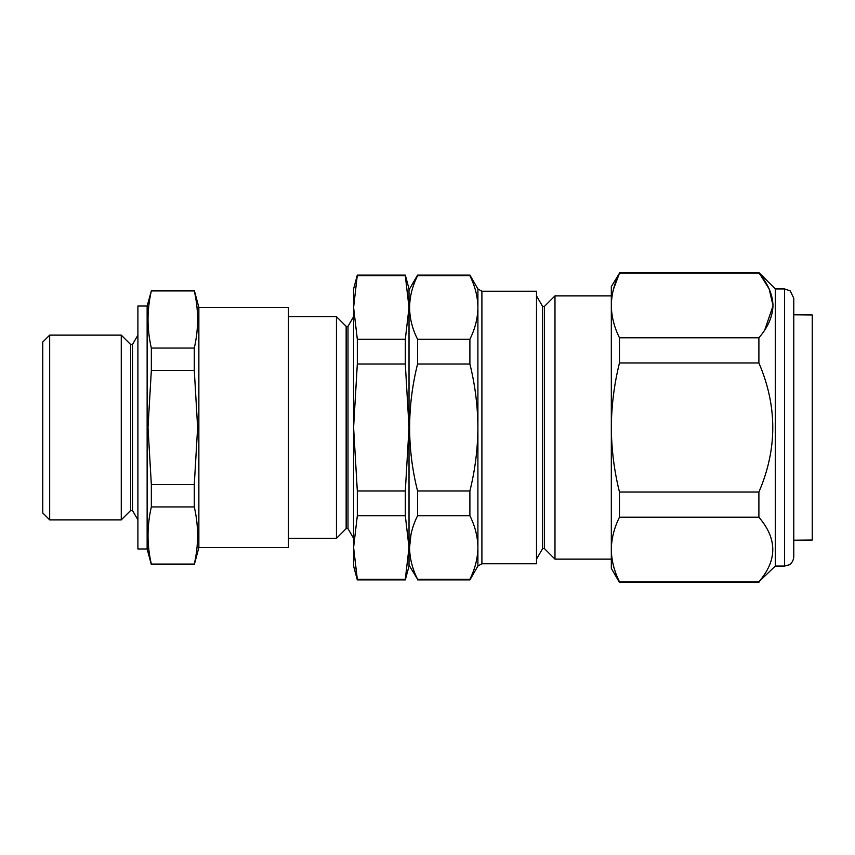 <?xml version="1.0" encoding="UTF-8"?>
<svg xmlns="http://www.w3.org/2000/svg" width="855" height="855" viewBox="0 0 855 855"><rect width="100%" height="100%" fill="white"/><g stroke="black" fill="none" stroke-linecap="round" stroke-linejoin="round"><path stroke-width="1.28" d="M793.771 540.2L812.25 540.039L812.25 314.961L793.771 314.8M784.537 288.937L790.202 290.871L793.771 298.171L793.771 556.829C793.333 563.05 788.545 565.305 789.176 564.813L784.537 566.063L784.537 288.937L775.303 288.937L758.898 272.542L769.158 288.958L772.995 305.427M784.537 566.063L775.303 566.063L775.303 288.937M775.303 566.063L758.898 581.785C777.409 560.314 777.409 538.8 758.898 517.222L758.898 492.053C777.409 449.132 777.409 406.093 758.898 362.948L758.898 337.778C767.929 327.433 772.621 316.671 772.995 305.502C772.599 294.27 767.897 283.507 758.898 273.215L619.469 273.215C614.168 283.892 611.464 294.644 611.325 305.502L611.325 305.385M544.443 548.6L542.594 548.6L542.594 306.4L544.443 306.4L544.443 548.6L554.981 559.138L554.981 295.862L611.325 295.862M405.313 515.747L405.313 490.994L409.021 427.5L409.021 547.499L405.313 579.252L409.021 547.499L405.313 515.747L357.315 515.747L353.596 547.499L357.315 579.925L405.313 579.925L405.313 579.252L357.315 579.252L353.596 547.499L353.596 427.5L357.315 490.994L357.315 515.747M411.041 534.097L409.556 547.457M409.021 565.144L417.561 579.252C412.367 568.821 409.705 558.24 409.556 547.499C409.684 536.822 412.356 526.242 417.561 515.747L417.561 490.994C406.991 448.907 406.991 406.574 417.561 364.006L417.561 339.253C406.991 318.199 406.991 297.038 417.561 275.748L417.561 275.075L469.897 275.075L469.897 275.748L417.561 275.748M613.463 289.268L619.469 273.215L611.325 286.628L611.325 305.502C611.475 316.425 614.189 327.176 619.469 337.778L619.469 362.948C614.179 384.237 611.464 405.751 611.325 427.5C611.475 449.292 614.179 470.816 619.469 492.053L619.469 517.222C614.179 527.866 611.464 538.629 611.325 549.498L611.325 549.509C611.475 560.399 614.179 571.161 619.469 581.785L758.898 581.785M481.899 563.755L536.502 563.755L536.502 291.245L481.899 291.245L481.899 563.755L477.902 566.063L477.902 547.499C477.753 558.24 475.081 568.821 469.897 579.252C475.102 568.778 477.763 558.197 477.902 547.499L477.902 427.5C477.763 448.939 475.091 470.1 469.897 490.994L417.561 490.994M347.996 528.657L346.147 528.657L346.147 326.343L347.996 326.343L347.996 528.657L353.596 538.351M288.477 316.649L336.453 316.649L336.453 538.351L346.147 528.657M49.675 519.872L42.75 512.947L42.75 342.053L49.675 335.128L49.675 519.872L121.271 519.872L121.271 335.128L49.675 335.128M198.862 547.585L288.477 547.585L288.477 307.415L198.862 307.415L198.862 547.585L194.288 564.685L151.346 564.685L151.346 564.076L194.288 564.076C198.702 545.03 198.702 525.975 194.288 506.93L151.346 506.93C146.921 525.975 146.921 545.03 151.346 564.076M198.862 307.415L194.288 290.315L194.288 290.924L151.346 290.924C146.921 309.97 146.921 329.025 151.346 348.071L151.346 370.354L148 427.5L151.346 484.646L151.346 506.93M151.346 484.646L194.288 484.646L197.633 427.5L194.288 370.354L194.288 348.071C198.702 329.025 198.702 309.97 194.288 290.924M147.135 548.974L147.135 306.026L137.901 306.026L137.901 548.974L147.135 548.974L151.346 564.685M147.135 306.026L151.346 290.924M121.271 519.872L130.644 510.51L130.644 344.49L132.493 344.49L132.493 510.51L137.901 519.872M194.288 348.071L151.346 348.071M194.288 370.354L151.346 370.354M194.288 484.646L194.288 506.93M194.288 564.076L194.288 564.685M405.313 490.994L357.315 490.994M357.315 275.075L353.596 307.501L357.315 339.253L357.315 364.006L353.596 427.5L353.596 288.937L357.315 275.075L405.313 275.075L405.313 275.748L357.315 275.748M405.313 339.253L409.021 307.501L409.021 427.5L405.313 364.006L405.313 339.253L357.315 339.253M405.313 275.075L409.021 288.937L409.021 307.501L405.313 275.748M405.313 364.006L357.315 364.006M409.021 547.499L409.021 566.063L405.313 579.925M357.315 579.925L353.596 566.063L353.596 547.499M477.902 566.063L469.897 579.925L469.897 579.252L417.561 579.252M469.897 490.994L469.897 515.747C475.102 526.242 477.774 536.822 477.902 547.499M469.897 339.253L469.897 364.006C475.102 384.942 477.763 406.114 477.902 427.5L477.902 307.501C477.763 318.22 475.091 328.801 469.897 339.253L417.561 339.253M469.897 275.748C475.102 286.222 477.763 296.803 477.902 307.501L477.902 288.937L481.899 291.245M469.897 364.006L417.561 364.006M469.897 515.747L417.561 515.747M772.984 305.951L764.755 329.934M619.469 581.785L619.469 582.458L758.898 582.458M619.469 517.222L758.898 517.222M619.469 492.053L758.898 492.053M619.469 362.948L758.898 362.948M619.469 337.778L758.898 337.778M619.469 582.458L611.325 568.372L611.325 305.502M542.594 548.6L536.502 559.138M611.325 559.138L554.981 559.138M288.477 538.351L336.453 538.351M132.493 344.49L137.901 335.128M130.644 344.49L121.271 335.128M194.288 290.315L151.346 290.315M130.644 510.51L132.493 510.51M346.147 326.343L336.453 316.649M347.996 326.343L353.596 316.649M469.897 579.925L417.561 579.925M477.902 288.937L469.897 275.075M409.021 289.856L417.561 275.075M542.594 306.4L536.502 295.862M544.443 306.4L554.981 295.862M619.469 272.542L758.898 272.542"/></g></svg>
